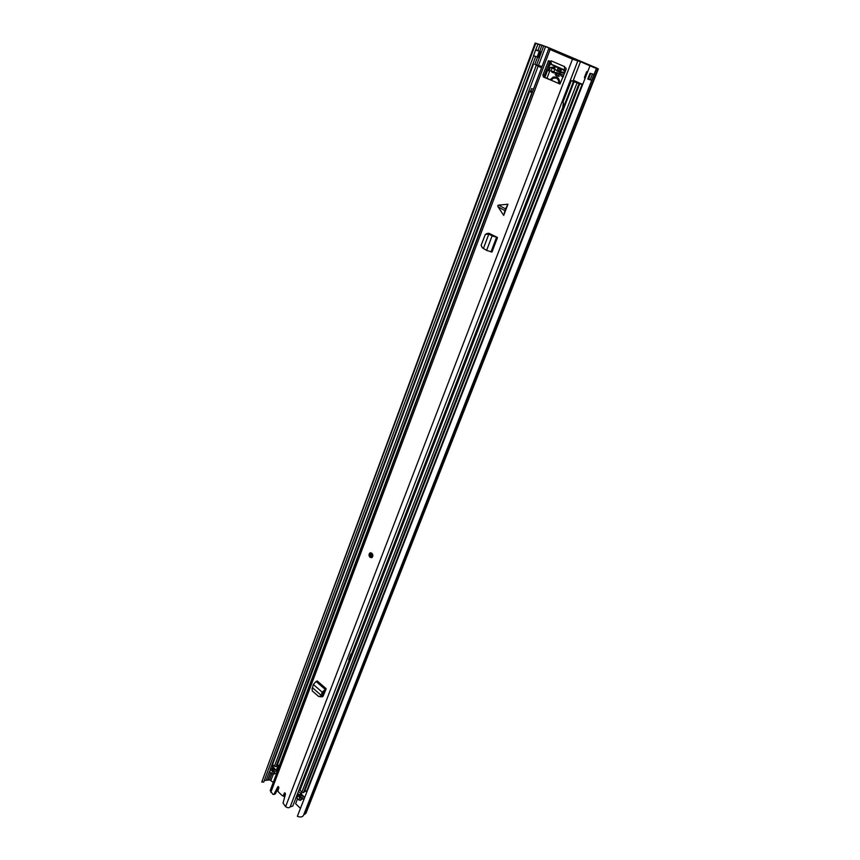 <?xml version="1.0" encoding="UTF-8"?>
<svg xmlns="http://www.w3.org/2000/svg" width="860" height="860" viewBox="0 0 860 860"><rect width="100%" height="100%" fill="white"/><g stroke="black" fill="none" stroke-linecap="round" stroke-linejoin="round"><path stroke-width="1.29" d="M533.651 55.825L263.708 782.095L261.773 782.009L535.748 43.398L535.178 43.022L547.014 46.988L596.614 68.004L597.883 68.811L593.841 67.489M298.549 794.468L297.936 793.382M300.462 808.368L295.625 803.734L297.549 798.746M535.748 43.398L545.573 46.569L593.83 67.456M264.256 780.6L269.546 779.773L273.297 782.363M261.773 782.009L535.178 43.022M598.356 68.886L306.031 813.13L303.709 814.839M303.591 815.065L303.505 815.355C302.43 817.129 300.387 817.451 297.356 816.323L589.766 66.328M587.939 79.056L591.745 80.324L587.745 79.034L590.046 73.315L594.056 74.411L303.505 815.355M586.67 71.681L584.37 77.615L585.187 78.067M587.498 72.132L586.681 71.67L587.595 71.885M535.887 49.826L540.349 51.525L535.64 49.944L533.479 55.76L538.188 57.319L539.822 51.428M535.64 49.944L537.984 44.182M588.025 78.851L589.197 79.367M535.855 49.912L537.597 50.374M297.904 792.802L297.764 794.769M296.829 796.865L296.087 797.489M277.995 791.34L277.081 790.437M284.714 796.897L283.015 795.919M283.746 795.607L285.154 795.263M319.748 696.686L320.78 696.847L322.446 695.181L321.404 695.256L322.446 695.181M324.94 689.183L316.071 681.464L317.297 681.002L326.166 688.709L322.21 692.214L321.135 695.31L312.492 687.731L312.051 688.473L312.298 690.945L318.437 696.342L321.715 696.181M312.492 687.731L313.352 684.463L316.071 681.464M498.714 205.099L497.736 205.604L498.069 206.808L503.691 215.419L507.959 204.218L498.714 205.099L505.465 208.894L503.691 215.419M370.133 557.387L371.961 557.538C373.208 556.183 373.132 554.711 371.756 553.13L369.929 552.969C368.682 554.334 368.757 555.807 370.133 557.387M551.636 50.106L555.141 51.062L548.669 48.923L270.201 790.609L272.899 794.371L274.996 794.016M285.402 793.5L284.638 795.242L282.284 795.693L278.371 791.942L277.963 790.329L278.855 787.953L277.898 786.631L273.942 794.296M283.155 795.844L284.864 794.919M349.138 660.243L292.765 806.078L290.153 806.874C289.046 808.088 287.53 808.002 285.606 806.637L283.048 803.079L285.445 794.178L284.456 792.92L283.381 795.532M548.669 48.923L572.502 59.147L580.242 61.694L551.668 50.02M564.977 70.456L551.647 64.694L550.83 61.554L548.54 60.737L542.864 75.078L544.326 75.465L544.896 77.4L559.892 84.011M550.787 61.533L551.056 60.802L564.687 66.671L564.536 69.961L565.622 70.67M546.96 78.314L549.723 71.036L547.519 70.445L544.896 77.4L543.434 77.024L560.021 83.968L566.235 69.058L565.945 68.069L564.407 67.403M543.434 77.024L542.864 75.078M487.781 233.372L489.103 233.339L497.51 237.532L491.974 252.044L486.599 250.41L482.288 247.755L481.127 245.293L485.373 234.328L490.135 234.2L495.629 236.522M326.166 688.709L325.499 690.462L323.758 691.558L322.575 694.945M322.317 696.869L321.339 696.568L323.081 696.181L325.499 690.462M370.596 553.915L370.692 556.409L371.724 556.495L371.606 554.012M278.79 787.093L275.426 793.694M549.938 61.167L544.326 75.465M323.048 696.256L322.199 695.514M550.83 61.554L551.056 60.802M351.675 653.686L562.999 106.952M572.986 81.109L580.446 61.823M497.51 237.532L492.124 235.876L490.77 235.102L492.414 235.307M488.813 234.146L490.77 235.102M489.179 234.156L490.135 234.2M487.577 233.759L489.856 234.081M488.233 233.479L486.459 233.673M483.449 248.325L488.792 234.2M507.959 204.218L505.465 208.894M321.092 695.278L320.597 695.966M321.801 693.525L323.349 692.87M370.585 553.926L371.144 553.797L371.746 556.474L371.488 553.969L370.585 553.926L371.488 553.969M555.162 74.282L559.193 76.443M298.485 791.286L301.108 793.78M542.037 66.585L534.866 64.317L537.521 57.19M272.652 763.465L272.566 764.486L274.437 766.249L275.995 766.647L278.877 765.228L276.866 770.603L275.383 769.496L273.286 770.796L272.19 769.754L275.232 769.345L272.276 766.002M540.951 66.499L535.318 64.65L542.015 66.65M307.278 790.867L304.472 791.63M573.265 80.388L577.63 82.356L574.104 81.764L582.607 84.689M541.886 66.994L534.866 64.317M301.989 792.318L301.301 794.081L297.538 795.027L299.742 797.618L301.333 798.005L303.601 796.253L302.258 794.984L299.43 795.65L300.57 796.725L302.419 795.134M296.947 797.059L296.904 798.134L298.829 799.961L300.419 800.348L302.236 797.36M549.282 69.95L548.185 69.466M573.33 80.216L579.715 83.151L575.878 82.334L581.371 84.076M549.164 69.703L548.25 69.294M579.21 83.173L577.2 82.334M276.812 773.022L273.114 774.355L269.696 772.194L270.642 768.84L274.093 768.281M301.452 799.381L303.784 798.574L304.397 797.005M579.457 83.442L582.758 84.323M579.597 83.183L582.22 84.087M304.375 791.877L579.715 83.882L304.375 791.877L303.44 792.587L301.838 792.2L299.635 789.609L573.502 81.442M269.696 772.194L270.309 769.152M276.866 770.603L273.985 772.033L270.567 769.872M301.301 794.081L302.258 794.984M301.774 792.135L301.14 793.726M304.752 797.349L303.601 796.253M306.869 791.942L305.698 790.834M352.267 653.503L350.988 653.89L348.687 659.856L349.536 660.577M350.988 653.89L351.848 654.611M559.484 83.829C559.914 80.539 558.968 78.26 556.635 77.002L553.259 77.002L550.185 79.733M556.355 76.895L553.894 77.174L550.765 79.991M549.723 71.036L549.282 69.961L550.12 67.66C555.947 66.048 560.967 67.456 565.16 71.864M563.171 77.056L561.161 76.024L560 74.11L563.117 74.949L559 73.681L559.064 76.508L555.506 75.164L555.754 73.444L559.032 73.981M560.526 69.552L560.559 71.434L557.441 70.584L557.667 71.412L553.679 68.047L551.69 68.295L550.927 70.843L552.077 72.294L554.055 72.928L556.108 72.423L557.119 72.864L556.42 73.283M557.441 70.584L558.011 68.553L561.182 69.918L560.924 71.638L559.559 72.219L562.762 72.143M564.751 72.928L562.634 72.165L564.536 72.681M559 73.681L560 74.11M532.791 91.214L530.781 90.719L531.577 88.58L533.512 89.3M574.19 81.474L571.266 80.657L562.838 102.512L563.493 102.931L562.752 106.844L563.547 107.177M551.916 68.241L555.033 69.09L554.055 71.681L550.927 70.843M547.519 70.445L546.412 69.961M546.476 69.757L548.551 70.316M533.383 89.268L541.617 67.703M548.046 69.832L549.615 70.509M574.222 81.377L573.082 80.872M560.591 72.659L564.622 73.283M554.851 72.734L554.055 71.681M559.957 73.939L556.108 72.423M559.097 74.229L558.613 75.981M563.117 74.949L563.644 75.82M538.21 66.241L541.488 67.671M528.803 91.375L529.567 91.848L530.781 90.719M532.308 92.514L529.567 91.848M577.028 82.033L573.125 80.754M571.266 80.657L573.405 81.668M557.667 71.412L559.838 71.993M557.119 72.864L560.236 73.702M558.688 83.474C558.936 80.883 558.14 79.099 556.302 78.109L553.517 78.109L551.12 80.141M559.226 83.721C559.527 81.087 558.731 79.26 556.861 78.26L556.087 78.023M271.018 780.181L273.222 774.322M538.575 65.274L545.573 46.569M584.413 77.454L585.251 77.916M586.606 71.831L587.445 72.283M303.86 814.721L596.539 68.456L594.314 67.531M305.343 813.893L597.883 68.811L595.658 67.886M541.897 45.075L543.746 45.881L536.64 64.887M540.101 44.526L541.95 45.322L539.768 51.191M537.941 50.503L540.101 44.698M539.252 51.267L537.091 57.072M537.661 57.233L533.533 55.61M540.349 51.535L535.587 50.095M266.149 780.353L269.416 771.592M270.363 769.055L272.287 763.884M532.996 63.769L535.673 56.599M267.793 780.289L270.524 772.979M272.147 768.614L272.749 767.002M269.546 779.773L271.685 774.064M591.798 80.141L593.991 74.53M591.347 80.195L588.562 78.894L590.68 73.487M592.486 74.078L590.175 79.776M536.575 50.03L538.21 50.804M297.119 796.113L296.528 796.36M296.872 795.468L297.463 795.221M285.606 806.637L572.502 59.147M270.825 792.361L550.045 49.622M504.82 210.614L498.069 206.808M290.153 806.874L577.78 60.995M550.669 62.898L547.928 70.154L550.669 62.844M549.54 61.641L548.089 61.232M278.307 786.588L277.758 786.814M284.929 792.899L284.284 793.157M486.599 250.41L492.124 235.876M490.974 251.948L496.51 237.424M322.21 692.214L313.352 684.463M371.649 553.388C369.219 553.13 368.746 554.378 370.23 557.119C372.66 557.387 373.132 556.14 371.649 553.388M370.208 557.237C368.951 555.635 368.929 554.195 370.144 552.926L370.51 552.754M371.595 557.71L370.337 557.345M370.391 556.721C369.219 554.571 369.596 553.593 371.498 553.797C372.67 555.947 372.294 556.925 370.391 556.721M301.011 793.683L301.656 792.017M306.805 790.834L582.059 84.495M272.566 764.486L533.533 64.081M274.437 766.249L536.285 65.274M275.995 766.647L538.199 65.984L536.952 65.371L538.403 66.392M276.329 766.529L528.997 91.547M276.952 766.034L529.448 91.794M300.742 800.208L301.656 797.876M298.829 799.961L299.742 797.618M300.419 800.348L301.333 798.005M296.904 798.134L297.818 795.79M579.597 83.173L577.587 82.367M541.295 66.618L541.908 66.919M303.763 792.447L579.242 83.818M303.44 792.587L578.93 83.732M301.838 792.2L576.974 83.022M299.914 790.372L574.104 81.764M273.114 774.355L273.985 772.033M271.556 773.968L272.426 771.635M274.06 773.731L274.931 771.409M273.448 774.236L274.318 771.904M276.544 772.989L531.985 92.428M272.878 764.776L272.233 766.518M276.307 770.377L278.221 765.271M552.077 72.294L554.238 72.874M554.84 68.359L553.679 68.047M561.161 76.024L563.343 76.605M560.247 70.918L557.13 70.069M558.968 74.261L555.85 73.422M557.43 75.669L555.506 75.164M594.056 74.411L596.388 68.478M590.046 73.315L587.81 79.045M538.252 57.179L540.295 51.675M537.435 50.321L538.822 50.966M320.78 696.847L319.662 696.632M549.648 61.049L548.54 60.737M564.536 69.961L550.938 64.081M275.232 793.92L273.76 794.522M370.144 552.926C368.832 554.205 368.854 555.657 370.219 557.291L371.681 557.678M272.308 763.777L532.974 63.78M301.355 799.628L302.269 797.284M296.635 797.36L297.538 795.027M272.104 766.163L272.684 764.594M553.894 77.174L553.259 77.002M554.808 69.155L551.69 68.295M559.645 69.133L557.613 68.574M559.021 73.885L556.592 73.229M558.882 74.282L555.754 73.444"/></g></svg>
